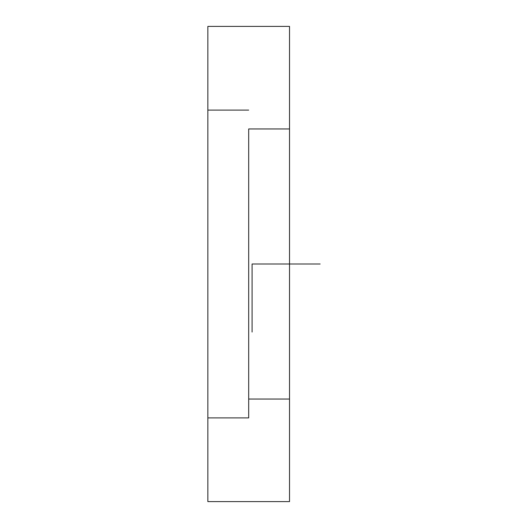 <?xml version="1.0" encoding="UTF-8"?>
<svg xmlns="http://www.w3.org/2000/svg" width="528" height="528" viewBox="0 0 528 528"><rect width="100%" height="100%" fill="white"/><g stroke="black" fill="none" stroke-linecap="round" stroke-linejoin="round"><path stroke-width="0.79" d="M289.522 501.6L207.854 501.6L207.854 417.899L248.688 417.899L248.688 399.049L289.522 399.049L289.522 501.6L289.522 399.049L248.688 399.049L248.688 417.899L207.854 417.899L207.854 26.4L289.522 26.4L207.854 26.4L207.854 110.101L248.688 110.101L207.854 110.101L207.854 501.6L289.522 501.6M248.688 128.951L248.688 399.049L248.688 128.951L289.522 128.951L248.688 128.951M289.522 26.4L289.522 399.049L289.522 26.4M320.146 264L252.087 264L252.087 332.059"/></g></svg>
